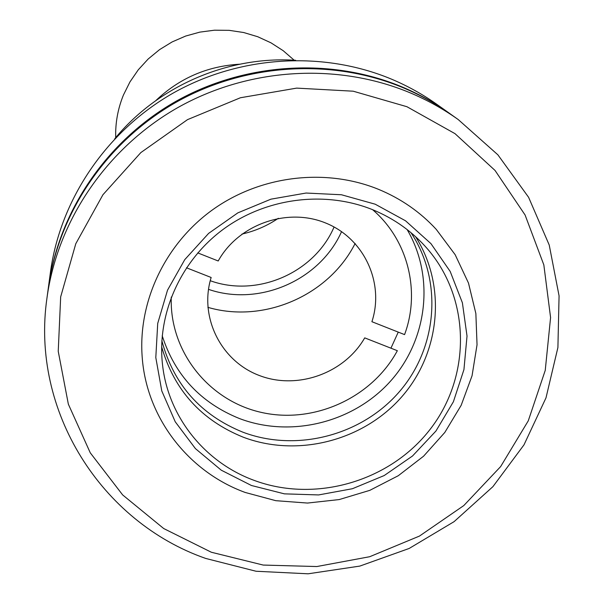 <?xml version="1.0" encoding="UTF-8"?>
<svg xmlns="http://www.w3.org/2000/svg" width="604" height="604" viewBox="0 0 604 604"><rect width="100%" height="100%" fill="white"/><g stroke="black" fill="none" stroke-linecap="round" stroke-linejoin="round"><path stroke-width="0.91" d="M294.163 60.204L283.208 50.706L270.985 42.831L257.734 36.731L243.714 32.533L229.21 30.343L214.503 30.2L199.894 32.11L185.677 36.044L172.14 41.925L159.562 49.626L148.191 58.988L138.256 69.83L129.951 81.933L123.435 95.032C117.848 108.75 115.273 122.952 115.711 137.621M239.682 64.205C207.308 66.115 179.373 78.241 155.862 100.566C179.373 78.241 207.308 66.115 239.682 64.205M241.977 234.065C255.084 231.083 267.202 225.828 278.331 218.293M207.867 307.345C263.903 323.736 328.833 295.567 355.144 243.442C328.833 295.567 263.903 323.736 207.867 307.345M210.237 280.717C257.228 297.742 314.412 272.933 334.08 226.991M161.842 340.686C173.612 384.484 200.581 414.971 242.77 432.139C296.677 452.607 362.189 435.409 399.833 391.181C437.583 347.066 442.868 280.566 410.931 232.616M162.212 335.779C174.994 375.303 200.739 402.891 239.448 418.542C290.954 438.142 353.423 422.596 390.448 381.23C427.549 339.946 435.016 276.911 407.104 229.535M390.939 348.183L398.255 332.117M208.486 289.346C259.033 306.824 319.81 280.46 341.577 231.604M251.415 485.488L284.393 493.853L318.61 494.933L352.411 488.727L384.219 475.537L412.517 455.997L435.952 431.014L453.393 401.758L463.94 369.595L467.02 336.066L462.392 302.793L450.191 271.445L430.939 243.623L405.526 220.792L375.19 204.197L341.456 194.76L306.085 193.038L270.932 199.169L237.863 212.857L208.629 233.378L184.771 259.622L167.519 290.169L157.72 323.404L155.802 357.576L161.774 390.924L175.236 421.773L195.424 448.613L221.26 470.184L251.415 485.488M245.209 492.464L275.764 500.678L307.466 503.056L339.199 499.568L369.829 490.342L398.293 475.71L423.585 456.194L444.801 432.456L461.162 405.329L472.056 375.756L477.039 344.771L475.861 313.499L468.5 283.087L455.159 254.692L436.269 229.399C420.188 211.959 400.928 198.603 378.504 189.331C325.594 167.769 260.822 175.485 213.016 209.482C165.285 243.601 137.961 301.358 142.182 356.987C146.417 417.787 188.365 471.747 245.209 492.464M372.743 209.747C324.62 190.237 265.654 197.916 222.838 229.611C180.098 261.411 156.73 314.661 162.552 364.975C168.267 416.888 204.832 462.271 253.733 480.225C315.197 503.343 390.207 481.456 430.425 428.953C470.871 376.647 470.795 299.939 428.191 249.731C413.151 232.117 394.669 218.791 372.743 209.747M161.63 346.764C174.095 390.056 201.306 420.203 243.261 437.198C297.621 457.802 363.623 440.777 402 396.526C440.459 352.389 446.749 285.541 415.514 236.609M449.799 113.56L436.979 104.439C422.853 94.398 407.692 85.972 391.52 79.154C322.883 50.464 239.72 55.485 173.076 93.129C106.583 131.06 60.347 199.373 50.449 272.132L48.35 287.723M449.165 113.107C434.54 102.718 418.851 93.99 402.09 86.938C331.007 57.244 244.748 62.469 175.621 101.51C106.644 140.845 58.694 211.649 48.456 286.953M186.462 267.776L211.151 277.485C198.927 317.062 220.845 360.935 259.078 375.409C297.16 390.26 344.318 373.476 364.718 337.87L397.349 350.705C371.845 398.096 313.431 424.476 260.958 412.321C208.433 400.46 169.241 351.105 171.279 297.047M372.623 209.701C408.01 239.962 420.694 291.354 404.567 334.608L371.905 321.706C384.665 282.951 364.159 238.346 325.548 222.967C287.127 207.195 238.437 224.409 218.203 260.981L197.765 252.902M114.76 138.761C157.863 86.168 227.791 55.832 295.65 60.287M211.347 552.245L263.201 565.065L316.813 566.544L369.701 556.714L419.448 536.08L463.781 505.578L500.641 466.59L528.266 420.829L545.238 370.38L550.584 317.553L543.834 264.892L525.087 214.994L495.038 170.449L455.016 133.658L406.922 106.712L353.204 91.196L296.685 88.116L240.43 97.75L187.512 119.637L140.845 152.585L102.937 194.737L75.779 243.744L60.672 296.889L58.233 351.309L68.35 404.174L90.268 452.819L122.65 494.918L163.714 528.545L211.347 552.245M409.973 92.744C427.164 99.97 443.253 108.916 458.24 119.569L497.877 154.813L528.606 197.312L549.232 245.043L559.07 295.847L557.907 347.511L545.993 397.862L523.985 444.861L492.909 486.658L454.102 521.637L409.15 548.462L359.841 566.084L308.123 573.8L256.043 571.248L205.692 558.436C101.517 522.067 30.54 411.135 46.969 297.998C57.471 220.8 106.689 148.139 177.516 107.761C248.501 67.678 337.055 62.295 409.973 92.744M458.24 119.569L450.433 114.013C435.756 103.578 420.014 94.828 403.193 87.754C331.853 57.946 245.269 63.201 175.885 102.386C106.651 141.864 58.528 212.925 48.245 288.501L46.969 297.998"/></g></svg>
